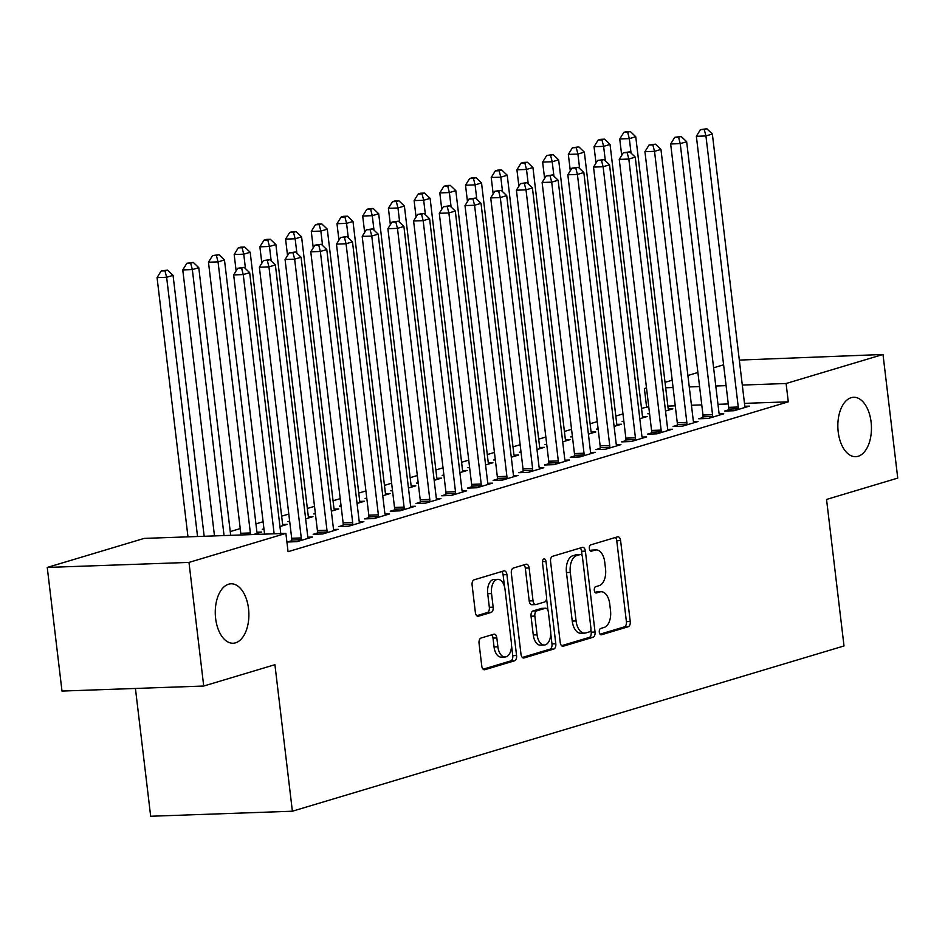 <?xml version="1.0" encoding="UTF-8"?>
<svg xmlns="http://www.w3.org/2000/svg" width="945" height="945" viewBox="0 0 945 945"><rect width="100%" height="100%" fill="white"/><g stroke="black" fill="none" stroke-linecap="round" stroke-linejoin="round"><path stroke-width="1.42" d="M599.295 632.146A3.189 1.807 88 0 0 601.174 634.816A3.189 1.807 88 0 0 601.445 634.768L628.248 626.736A4.56 2.575 88 0 0 630.232 621.479L620.593 540.587A4.56 2.575 88 0 0 617.9 536.784A4.56 2.575 88 0 0 617.534 536.843L590.719 544.875A3.189 1.807 88 0 0 589.337 548.549A3.189 1.807 88 0 0 591.216 551.218A3.189 1.807 88 0 0 591.476 551.171L594.937 550.132A14.588 8.245 88 0 1 596.141 549.931A14.588 8.245 88 0 1 604.729 562.098L605.532 568.831A14.588 8.245 88 0 1 599.177 585.64L595.704 586.68A3.189 1.807 88 0 0 594.31 590.353A3.189 1.807 88 0 0 596.201 593.011A3.189 1.807 88 0 0 596.46 592.964L599.921 591.924A14.588 8.245 88 0 1 601.126 591.735A14.588 8.245 88 0 1 609.714 603.89L610.517 610.635A14.588 8.245 88 0 1 604.162 627.433L600.689 628.472A3.189 1.807 88 0 0 599.295 632.146M248.523 608.592A29.732 16.797 88 0 0 231.017 583.809A29.732 16.797 88 0 0 215.625 618.455A29.732 16.797 88 0 0 233.131 643.226A29.732 16.797 88 0 0 248.523 608.592M871.101 422.061A29.732 16.797 88 0 0 853.595 397.278A29.732 16.797 88 0 0 838.203 431.924A29.732 16.797 88 0 0 855.697 456.695A29.732 16.797 88 0 0 871.101 422.061M481.029 638.029A4.56 2.575 88 0 0 479.044 643.273L481.749 665.977A4.56 2.575 88 0 0 484.431 669.769A4.56 2.575 88 0 0 484.809 669.71L514.588 660.791A4.56 2.575 88 0 0 516.572 655.535L506.922 574.643A4.56 2.575 88 0 0 504.24 570.839A4.56 2.575 88 0 0 503.862 570.898L474.095 579.828A4.56 2.575 88 0 0 472.11 585.073L475.37 612.49A4.56 2.575 88 0 0 478.064 616.294A4.56 2.575 88 0 0 478.43 616.223L491.176 612.407A4.56 2.575 88 0 0 493.16 607.162L491.542 593.566A12.202 6.887 88 0 1 497.861 579.356A12.202 6.887 88 0 1 505.043 589.515L511.387 642.777A12.202 6.887 88 0 1 505.067 656.988A12.202 6.887 88 0 1 497.897 646.817L496.834 637.946A4.56 2.575 88 0 0 494.152 634.142A4.56 2.575 88 0 0 493.774 634.213L481.029 638.029M285.886 533.382L188.976 562.417L47.25 567.437L144.16 538.402L285.886 533.382L288.06 551.691L788.284 401.826L786.098 383.505L742.286 385.064M739.309 360.092L883.008 354.469L897.75 478.099L826.544 499.432L844.015 645.955L292.383 811.223L274.912 664.701L203.718 686.035L188.976 562.417M883.008 354.469L786.098 383.505M560.22 642.458A4.56 2.575 88 0 0 562.901 646.262A4.56 2.575 88 0 0 563.279 646.203L593.047 637.284A4.56 2.575 88 0 0 595.043 632.028L585.392 551.136A4.56 2.575 88 0 0 582.711 547.332A4.56 2.575 88 0 0 582.333 547.391L552.565 556.31A4.56 2.575 88 0 0 550.569 561.566L560.22 642.458M553.817 649.038L524.05 657.956A4.56 2.575 88 0 1 523.672 658.015A4.56 2.575 88 0 1 520.99 654.212L511.339 573.32A4.56 2.575 88 0 1 513.324 568.063L526.07 564.248A4.56 2.575 88 0 1 526.448 564.189A4.56 2.575 88 0 1 529.129 567.992L533.039 600.796A4.56 2.575 88 0 0 535.72 604.599A4.56 2.575 88 0 0 536.098 604.54L544.556 602A4.56 2.575 88 0 0 546.541 596.756L542.465 562.594A3.189 1.807 88 0 1 544.119 558.873A3.189 1.807 88 0 1 545.997 561.543L555.802 643.781A4.56 2.575 88 0 1 553.817 649.038L549.99 649.168L522.361 657.448M135.43 688.456L150.668 816.256L292.383 811.223M291.639 540.753L287.481 542.005L297.049 541.662L312.476 537.043L307.928 537.209M343.047 525.349L338.889 526.601L348.457 526.259L363.884 521.64L359.348 521.805M263.938 528.822L262.285 529.318L263.998 529.259M279.944 526.554L287.28 524.357L282.732 524.522M394.455 509.946L390.297 511.198L399.877 510.855L415.292 506.236L410.756 506.402M315.346 513.418L313.693 513.915L315.406 513.856M331.352 511.15L338.688 508.953L334.14 509.119M445.863 494.542L441.705 495.794L451.285 495.452L466.7 490.833L462.164 490.998M366.766 498.015L365.101 498.511L366.814 498.452M382.76 495.747L390.096 493.55L385.56 493.715M497.283 479.15L493.113 480.391L502.693 480.048L518.12 475.429L513.572 475.595M418.174 482.611L416.509 483.108L418.222 483.049M434.168 480.343L441.504 478.146L436.968 478.312M548.691 463.747L544.533 464.987L554.101 464.645L569.528 460.026L564.98 460.191M469.582 467.208L467.917 467.704L469.63 467.645M485.588 464.94L492.924 462.743L488.376 462.908M600.099 448.343L595.941 449.584L605.509 449.241L620.936 444.622L616.388 444.788M520.99 451.804L519.325 452.301L521.038 452.242M536.996 449.536L544.332 447.339L539.784 447.505M651.507 432.94L647.349 434.18L656.929 433.838L672.344 429.219L667.808 429.384M572.398 436.401L570.745 436.897L572.457 436.838M588.404 434.133L595.74 431.936L591.192 432.101M702.915 417.536L698.757 418.777L708.337 418.434L723.752 413.815L719.216 413.981M623.806 420.997L622.153 421.494L623.865 421.435M639.812 418.729L647.148 416.532L642.612 416.698M788.284 401.826L744.471 403.373M728.276 403.952L717.964 404.318M701.757 404.885L691.457 405.251M675.25 405.83L667.867 406.09M648.742 406.763L641.513 408.358M622.968 413.91L615.809 416.06M597.264 421.612L590.105 423.762M571.56 429.313L564.401 431.463M545.856 437.015L538.697 439.165M520.152 444.717L512.993 446.867M494.436 452.419L487.289 454.569M468.732 460.12L461.585 462.27M443.028 467.822L435.869 469.972M417.324 475.524L410.165 477.674M391.62 483.226L384.461 485.376M365.916 490.928L358.757 493.077M340.212 498.629L333.053 500.779M314.508 506.331L307.349 508.481M288.804 514.033L281.645 516.183M263.1 521.735L255.941 523.884M240.231 528.586L230.237 531.586M649.51 413.296L647.857 413.792L649.569 413.733M665.516 411.028L672.852 408.831L668.316 408.996M728.619 409.835L724.461 411.075L734.041 410.732L749.456 406.114L744.92 406.279M598.102 428.699L596.449 429.195L598.161 429.136M614.108 426.431L621.444 424.234L616.896 424.399M677.211 425.238L673.053 426.478L682.633 426.136L698.048 421.517L693.512 421.683M546.694 444.103L545.041 444.599L546.753 444.54M562.7 441.835L570.036 439.638L565.488 439.803M625.803 440.642L621.645 441.882L631.213 441.539L646.64 436.921L642.092 437.086M495.286 459.506L493.621 460.002L495.334 459.943M511.292 457.238L518.628 455.041L514.08 455.207M574.395 456.045L570.237 457.285L579.805 456.943L595.232 452.324L590.684 452.49M443.878 474.91L442.213 475.406L443.926 475.347M459.872 472.642L467.22 470.445L462.672 470.61M522.987 471.449L518.817 472.689L528.397 472.346L543.824 467.728L539.276 467.893M392.47 490.313L390.805 490.809L392.518 490.75M408.464 488.045L415.8 485.848L411.264 486.013M471.579 486.852L467.409 488.092L476.989 487.75L492.416 483.131L487.868 483.297M341.05 505.717L339.397 506.213L341.11 506.154M357.056 503.449L364.392 501.252L359.856 501.417M420.159 502.244L416.001 503.496L425.581 503.153L440.996 498.535L436.46 498.7M289.642 521.12L287.989 521.616L289.702 521.557M305.648 518.852L312.984 516.655L308.436 516.82M368.751 517.647L364.593 518.899L374.173 518.557L389.588 513.938L385.052 514.104M253.319 534.527L261.576 532.059L257.028 532.224M317.343 533.051L313.185 534.303L322.753 533.96L338.18 529.342L333.632 529.507M203.718 686.035L61.992 691.067L47.25 567.437M646.557 406.846L644.384 388.537L646.486 387.899M665.032 382.347L672.19 380.197M687.901 375.496L697.894 372.495M713.605 367.794L723.598 364.794M726.091 385.631L715.778 385.997M699.572 386.576L689.271 386.942M673.064 387.509L665.682 387.781M646.557 388.454L644.384 388.537M601.126 591.735L597.299 591.865A14.588 8.245 88 0 0 596.094 592.066L599.921 591.924M595.066 592.373L596.094 592.066M596.141 549.931L592.314 550.073A14.588 8.245 88 0 0 591.109 550.262L594.937 550.132M590.082 550.581L591.109 550.262M600.051 634.178L624.421 626.866A4.56 2.575 88 0 0 626.405 621.621L616.754 540.717A4.56 2.575 88 0 0 615.384 537.492M582.108 555.802L581.565 551.266A4.56 2.575 88 0 0 580.195 548.029M561.59 645.695L589.219 637.414A4.56 2.575 88 0 0 591.204 632.17L590.897 629.583M589.526 631.815A3.189 1.807 88 0 0 590.92 628.141L582.451 557.137A3.189 1.807 88 0 0 580.573 554.467A3.189 1.807 88 0 0 580.313 554.514L576.651 555.613A14.588 8.245 88 0 0 570.296 572.41L576.084 620.948A14.588 8.245 88 0 0 584.671 633.115A14.588 8.245 88 0 0 585.865 632.914L589.526 631.815M577.005 554.632A3.189 1.807 88 0 0 576.745 554.609A3.189 1.807 88 0 0 576.474 554.656L580.313 554.514M584.671 633.115L580.844 633.256A14.588 8.245 88 0 1 572.245 621.089L566.457 572.552A14.588 8.245 88 0 1 572.824 555.743L576.474 554.656M532.271 604.67A4.56 2.575 88 0 1 531.893 604.729A4.56 2.575 88 0 1 529.212 600.937L525.302 568.122A4.56 2.575 88 0 0 523.92 564.897M546.553 598.48L547.982 610.411M550.746 633.622L551.974 643.923L555.802 643.781M537.103 634.839A12.202 6.887 88 0 0 544.285 645.01A12.202 6.887 88 0 0 550.592 630.799L548.36 612.029A4.56 2.575 88 0 0 545.678 608.237A4.56 2.575 88 0 0 545.3 608.297L536.843 610.824A4.56 2.575 88 0 0 534.858 616.081L537.103 634.839L533.263 634.981A12.202 6.887 88 0 0 540.445 645.14L544.285 645.01M542.217 608.403A4.56 2.575 88 0 0 541.839 608.367A4.56 2.575 88 0 0 541.473 608.426L545.3 608.297M533.263 634.981L531.031 616.211A4.56 2.575 88 0 1 533.015 610.966L541.473 608.426M549.99 649.168A4.56 2.575 88 0 0 551.974 643.923M505.067 656.988L501.24 657.129A12.202 6.887 88 0 1 494.058 646.959L493.006 638.088A4.56 2.575 88 0 0 491.624 634.851M497.861 579.356L494.022 579.486A12.202 6.887 88 0 0 487.714 593.696L491.542 593.566M476.741 615.727L487.348 612.549A4.56 2.575 88 0 0 489.333 607.292L487.714 593.696M504.524 586.81L503.094 574.773A4.56 2.575 88 0 0 501.724 571.548M483.119 669.202L510.749 660.921A4.56 2.575 88 0 0 512.745 655.676L511.54 645.6M668.694 410.083L668.458 409.457A4.642 2.622 -92 0 1 668.068 407.803L635.749 136.73L629.323 138.655L619.743 138.998L621.704 155.393M627.669 132.229L630.244 131.461L626.405 131.603L623.842 132.371L627.669 132.229L629.323 138.655L631.047 153.114M630.244 131.461L635.749 136.73M619.743 138.998L623.842 132.371M738.199 409.492L738.269 408.772A4.642 2.622 88 0 0 738.258 407.011L705.927 135.938L712.353 134.013L744.684 405.086A4.642 2.622 88 0 0 745.073 406.74L745.298 407.366M728.512 410.933L728.689 409.114A4.642 2.622 88 0 0 728.678 407.354L696.359 136.281L705.927 135.938L704.273 129.512L706.848 128.744L700.446 129.654L704.273 129.512M700.446 129.654L696.359 136.281M712.353 134.013L706.848 128.744M642.99 417.784L642.754 417.158A4.642 2.622 -92 0 1 642.364 415.505L610.045 144.431L603.619 146.357L594.039 146.699L596 163.095M601.965 139.931L604.528 139.163L600.701 139.305L598.138 140.073L601.965 139.931L603.619 146.357L605.343 160.815M604.528 139.163L610.045 144.431M594.039 146.699L598.138 140.073M617.286 425.486L617.05 424.86A4.642 2.622 -92 0 1 616.66 423.206L584.341 152.133L577.915 154.059L568.335 154.401L570.296 170.797M576.261 147.633L578.824 146.865L572.434 147.774L576.261 147.633L577.915 154.059L579.639 168.517M578.824 146.865L584.341 152.133M568.335 154.401L572.434 147.774M712.495 417.194L712.565 416.473A4.642 2.622 88 0 0 712.542 414.713L680.223 143.64L686.649 141.715L718.98 412.788A4.642 2.622 88 0 0 719.358 414.442L719.594 415.068M702.808 418.635L702.986 416.816A4.642 2.622 88 0 0 702.974 415.056L670.655 143.983L680.223 143.64L678.569 137.214L681.144 136.446L674.742 137.356L678.569 137.214M674.742 137.356L670.655 143.983M686.649 141.715L681.144 136.446M686.791 424.896L686.861 424.175A4.642 2.622 88 0 0 686.838 422.415L654.519 151.342L660.945 149.416L693.264 420.49A4.642 2.622 88 0 0 693.654 422.143L693.89 422.769M677.104 426.337L677.281 424.518A4.642 2.622 88 0 0 677.27 422.758L644.939 151.684L654.519 151.342L652.865 144.916L655.44 144.148L649.038 145.057L652.865 144.916M649.038 145.057L644.939 151.684M660.945 149.416L655.44 144.148M591.582 433.188L591.346 432.562A4.642 2.622 -92 0 1 590.956 430.908L558.637 159.835L552.211 161.76L542.631 162.103L544.592 178.499M550.557 155.334L553.12 154.567L546.718 155.476L550.557 155.334L552.211 161.76L553.935 176.219M553.12 154.567L558.637 159.835M542.631 162.103L546.718 155.476M565.878 440.89L565.642 440.264A4.642 2.622 -92 0 1 565.252 438.61L532.933 167.537L526.507 169.462L516.927 169.805L518.888 186.2M524.853 163.036L527.416 162.268L523.589 162.398L521.014 163.178L524.853 163.036L526.507 169.462L528.231 183.921M527.416 162.268L532.933 167.537M516.927 169.805L521.014 163.178M661.087 432.597L661.157 431.877A4.642 2.622 88 0 0 661.134 430.117L628.815 159.043L635.241 157.118L667.56 428.191A4.642 2.622 88 0 0 667.95 429.845L668.186 430.471M651.4 434.038L651.577 432.219A4.642 2.622 88 0 0 651.566 430.447L619.235 159.386L628.815 159.043L627.161 152.617L629.736 151.85L623.334 152.759L627.161 152.617M623.334 152.759L619.235 159.386M635.241 157.118L629.736 151.85M635.383 440.299L635.453 439.579A4.642 2.622 88 0 0 635.43 437.818L603.111 166.745L609.537 164.82L641.856 435.893A4.642 2.622 88 0 0 642.246 437.547L642.482 438.173M625.696 441.74L625.874 439.921A4.642 2.622 88 0 0 625.862 438.149L593.531 167.088L603.111 166.745L601.457 160.319L604.02 159.551L597.63 160.461L601.457 160.319M597.63 160.461L593.531 167.088M609.537 164.82L604.02 159.551M540.174 448.591L539.938 447.965A4.642 2.622 -92 0 1 539.548 446.312L507.229 175.238L500.803 177.164L491.223 177.506L493.172 193.902M499.149 170.738L501.712 169.97L497.885 170.1L495.31 170.88L499.149 170.738L500.803 177.164L502.516 191.611M501.712 169.97L507.229 175.238M491.223 177.506L495.31 170.88M609.679 448.001L609.749 447.28A4.642 2.622 88 0 0 609.726 445.52L577.407 174.447L583.833 172.522L616.152 443.595A4.642 2.622 88 0 0 616.542 445.249L616.778 445.875M599.992 449.442L600.169 447.623A4.642 2.622 88 0 0 600.146 445.851L567.827 174.79L577.407 174.447L575.753 168.021L578.316 167.253L571.914 168.163L575.753 168.021M571.914 168.163L567.827 174.79M583.833 172.522L578.316 167.253M514.458 456.293L514.234 455.667A4.642 2.622 -92 0 1 513.844 454.013L481.525 182.94L475.099 184.866L465.519 185.208L467.468 201.604M473.433 178.44L476.008 177.672L472.181 177.802L469.606 178.581L473.433 178.44L475.099 184.866L476.812 199.312M476.008 177.672L481.525 182.94M465.519 185.208L469.606 178.581M583.975 455.703L584.045 454.982A4.642 2.622 88 0 0 584.022 453.222L551.703 182.149L558.129 180.223L590.448 451.297A4.642 2.622 88 0 0 590.838 452.95L591.074 453.576M574.288 457.144L574.465 455.325A4.642 2.622 88 0 0 574.442 453.553L542.123 182.491L551.703 182.149L550.049 175.723L552.612 174.955L546.21 175.864L550.049 175.723M546.21 175.864L542.123 182.491M558.129 180.223L552.612 174.955M488.754 463.995L488.53 463.369A4.642 2.622 -92 0 1 488.14 461.715L455.809 190.642L449.383 192.567L439.815 192.91L441.764 209.306M447.729 186.141L450.304 185.374L446.477 185.503L443.902 186.283L447.729 186.141L449.383 192.567L451.108 207.014M450.304 185.374L455.809 190.642M439.815 192.91L443.902 186.283M558.259 463.404L558.33 462.684A4.642 2.622 88 0 0 558.318 460.924L525.999 189.85L532.425 187.925L564.744 458.998A4.642 2.622 88 0 0 565.134 460.652L565.37 461.278M548.572 464.845L548.761 463.026A4.642 2.622 88 0 0 548.738 461.255L516.419 190.193L525.999 189.85L524.345 183.424L526.908 182.657L520.506 183.566L524.345 183.424M520.506 183.566L516.419 190.193M532.425 187.925L526.908 182.657M463.05 471.697L462.826 471.071A4.642 2.622 -92 0 1 462.436 469.417L430.105 198.344L423.679 200.269L414.111 200.612L416.06 217.007M422.025 193.843L424.6 193.075L420.773 193.205L418.198 193.985L422.025 193.843L423.679 200.269L425.404 214.716M424.6 193.075L430.105 198.344M414.111 200.612L418.198 193.985M532.555 471.106L532.626 470.386A4.642 2.622 88 0 0 532.614 468.625L500.295 197.552L506.721 195.627L539.04 466.7A4.642 2.622 88 0 0 539.43 468.354L539.666 468.98M522.868 472.547L523.058 470.728A4.642 2.622 88 0 0 523.034 468.956L490.715 197.895L500.295 197.552L498.629 191.126L501.204 190.358L494.802 191.268L498.629 191.126M494.802 191.268L490.715 197.895M506.721 195.627L501.204 190.358M437.346 479.398L437.122 478.772A4.642 2.622 -92 0 1 436.732 477.119L404.401 206.045L397.975 207.971L388.407 208.313L390.356 224.709M396.321 201.545L398.896 200.777L395.069 200.907L392.494 201.687L396.321 201.545L397.975 207.971L399.7 222.418M398.896 200.777L404.401 206.045M388.407 208.313L392.494 201.687M506.851 478.808L506.922 478.087A4.642 2.622 88 0 0 506.91 476.327L474.579 205.254L481.017 203.329L513.336 474.402A4.642 2.622 88 0 0 513.726 476.056L513.95 476.682M497.164 480.249L497.353 478.43A4.642 2.622 88 0 0 497.33 476.658L465.011 205.597L474.579 205.254L472.925 198.828L475.5 198.06L469.098 198.97L472.925 198.828M469.098 198.97L465.011 205.597M481.017 203.329L475.5 198.06M411.642 487.1L411.406 486.474A4.642 2.622 -92 0 1 411.016 484.82L378.697 213.747L372.271 215.673L362.703 216.015L364.652 232.411M370.617 209.247L373.192 208.479L369.353 208.609L366.79 209.388L370.617 209.247L372.271 215.673L373.996 230.119M373.192 208.479L378.697 213.747M362.703 216.015L366.79 209.388M481.147 486.51L481.218 485.789A4.642 2.622 88 0 0 481.206 484.029L448.875 212.956L455.301 211.03L487.632 482.104A4.642 2.622 88 0 0 488.022 483.757L488.246 484.383M471.46 487.951L471.649 486.132A4.642 2.622 88 0 0 471.626 484.36L439.307 213.298L448.875 212.956L447.221 206.53L449.796 205.762L443.394 206.671L447.221 206.53M443.394 206.671L439.307 213.298M455.301 211.03L449.796 205.762M385.938 494.802L385.702 494.176A4.642 2.622 -92 0 1 385.312 492.522L352.993 221.449L346.567 223.374L336.987 223.717L338.948 240.113M344.913 216.948L347.488 216.181L343.649 216.31L341.086 217.09L344.913 216.948L346.567 223.374L348.292 237.821M347.488 216.181L352.993 221.449M336.987 223.717L341.086 217.09M455.443 494.211L455.514 493.491A4.642 2.622 88 0 0 455.502 491.731L423.171 220.657L429.597 218.732L461.928 489.805A4.642 2.622 88 0 0 462.318 491.459L462.542 492.085M445.756 495.652L445.934 493.833A4.642 2.622 88 0 0 445.922 492.061L413.603 221L423.171 220.657L421.517 214.232L424.092 213.464L417.69 214.373L421.517 214.232M417.69 214.373L413.603 221M429.597 218.732L424.092 213.464M360.234 502.504L359.998 501.878A4.642 2.622 -92 0 1 359.608 500.224L327.289 229.151L320.863 231.076L311.283 231.419L313.244 247.814M319.209 224.65L321.784 223.882L317.945 224.012L315.382 224.792L319.209 224.65L320.863 231.076L322.588 245.523M321.784 223.882L327.289 229.151M311.283 231.419L315.382 224.792M429.739 501.913L429.81 501.193A4.642 2.622 88 0 0 429.798 499.432L397.467 228.359L403.893 226.434L436.224 497.507A4.642 2.622 88 0 0 436.614 499.161L436.838 499.787M420.053 503.354L420.23 501.535A4.642 2.622 88 0 0 420.218 499.763L387.899 228.702L397.467 228.359L395.813 221.933L398.388 221.165L391.986 222.075L395.813 221.933M391.986 222.075L387.899 228.702M403.893 226.434L398.388 221.165M334.53 510.205L334.294 509.579A4.642 2.622 -92 0 1 333.904 507.926L301.585 236.852L295.159 238.778L285.579 239.12L287.54 255.516M293.505 232.352L296.068 231.584L292.241 231.714L289.678 232.494L293.505 232.352L295.159 238.778L296.884 253.225M296.068 231.584L301.585 236.852M285.579 239.12L289.678 232.494M404.035 509.615L404.106 508.894A4.642 2.622 88 0 0 404.082 507.134L371.763 236.061L378.189 234.136L410.508 505.209A4.642 2.622 88 0 0 410.898 506.863L411.134 507.489M394.348 511.056L394.526 509.237A4.642 2.622 88 0 0 394.514 507.465L362.183 236.404L371.763 236.061L370.109 229.635L372.684 228.867L366.282 229.777L370.109 229.635M366.282 229.777L362.183 236.404M378.189 234.136L372.684 228.867M308.826 517.907L308.59 517.281A4.642 2.622 -92 0 1 308.2 515.627L275.881 244.554L269.455 246.48L259.875 246.822L261.836 263.218M267.801 240.054L270.364 239.286L266.537 239.416L263.962 240.195L267.801 240.054L269.455 246.48L271.18 260.926M270.364 239.286L275.881 244.554M259.875 246.822L263.962 240.195M378.331 517.317L378.402 516.596A4.642 2.622 88 0 0 378.378 514.836L346.059 243.763L352.485 241.837L384.804 512.911A4.642 2.622 88 0 0 385.194 514.564L385.43 515.19M368.644 518.758L368.822 516.939A4.642 2.622 88 0 0 368.81 515.167L336.479 244.105L346.059 243.763L344.405 237.337L346.98 236.569L340.578 237.478L344.405 237.337M340.578 237.478L336.479 244.105M352.485 241.837L346.98 236.569M283.122 525.609L282.886 524.983A4.642 2.622 -92 0 1 282.496 523.329L250.177 252.256L243.751 254.181L234.171 254.524L236.132 270.92M242.097 247.755L244.66 246.988L240.833 247.117L238.258 247.897L242.097 247.755L243.751 254.181L245.476 268.628M244.66 246.988L250.177 252.256M234.171 254.524L238.258 247.897M352.627 525.018L352.698 524.298A4.642 2.622 88 0 0 352.674 522.538L320.355 251.464L326.781 249.539L359.1 520.612A4.642 2.622 88 0 0 359.49 522.266L359.726 522.892M342.94 526.459L343.118 524.64A4.642 2.622 88 0 0 343.106 522.868L310.775 251.807L320.355 251.464L318.701 245.038L321.265 244.271L314.874 245.18L318.701 245.038M314.874 245.18L310.775 251.807M326.781 249.539L321.265 244.271M257.418 533.311L257.182 532.685A4.642 2.622 -92 0 1 256.792 531.031L224.473 259.958L218.047 261.883L208.467 262.226L240.786 533.287A4.642 2.622 -92 0 1 240.81 534.976M216.393 255.457L218.957 254.689L212.554 255.587L216.393 255.457L218.047 261.883L250.366 532.956A4.642 2.622 -92 0 1 250.39 534.634M218.957 254.689L224.473 259.958M208.467 262.226L212.554 255.587M326.923 532.72L326.994 532A4.642 2.622 88 0 0 326.97 530.239L294.651 259.166L301.077 257.241L333.396 528.314A4.642 2.622 88 0 0 333.786 529.968L334.022 530.594M317.236 534.161L317.414 532.342A4.642 2.622 88 0 0 317.402 530.57L285.071 259.509L294.651 259.166L292.997 252.74L295.561 251.972L289.17 252.882L292.997 252.74M289.17 252.882L285.071 259.509M301.077 257.241L295.561 251.972M230.686 535.331L198.769 267.659L192.343 269.585L182.763 269.927L214.48 535.909M190.677 263.159L193.252 262.391L186.85 263.289L190.677 263.159L192.343 269.585L224.059 535.567M193.252 262.391L198.769 267.659M182.763 269.927L186.85 263.289M301.219 540.422L301.29 539.701A4.642 2.622 88 0 0 301.266 537.941L268.947 266.868L275.373 264.943L307.692 536.016A4.642 2.622 88 0 0 308.082 537.67L308.318 538.296M291.532 541.863L291.71 540.044A4.642 2.622 88 0 0 291.686 538.272L259.367 267.211L268.947 266.868L267.293 260.442L269.857 259.674L263.454 260.572L267.293 260.442M263.454 260.572L259.367 267.211M275.373 264.943L269.857 259.674M204.167 536.276L173.053 275.361L166.627 277.287L157.059 277.629L187.972 536.855M164.973 270.861L167.548 270.093L161.146 270.991L164.973 270.861L166.627 277.287L197.54 536.512M167.548 270.093L173.053 275.361M157.059 277.629L161.146 270.991M274.144 533.795L243.243 274.57L249.669 272.644L280.783 533.559M264.576 534.138L233.663 274.912L243.243 274.57L241.589 268.144L244.153 267.376L237.75 268.274L241.589 268.144M237.75 268.274L233.663 274.912M249.669 272.644L244.153 267.376M616.754 540.717L620.593 540.587M626.405 621.621L630.232 621.479M624.421 626.866L628.248 626.736M581.565 551.266L585.392 551.136M591.204 632.17L595.043 632.028M589.219 637.414L593.047 637.284M562.523 646.226L563.279 646.203M572.824 555.743L576.651 555.613M566.457 572.552L570.296 572.41M572.245 621.089L576.084 620.948M523.294 657.98L524.05 657.956M525.302 568.122L529.129 567.992M529.212 600.937L533.039 600.796M542.43 561.661L545.997 561.543M533.015 610.966L536.843 610.824M531.031 616.211L534.858 616.081M493.006 638.088L496.834 637.946M494.058 646.959L497.897 646.817M489.333 607.292L493.16 607.162M487.348 612.549L491.176 612.407M477.686 616.258L478.43 616.223M503.094 574.773L506.922 574.643M512.745 655.676L516.572 655.535M510.749 660.921L514.588 660.791M484.053 669.733L484.809 669.71M738.269 408.772L728.689 409.114M738.258 407.011L728.678 407.354M712.565 416.473L702.986 416.816M712.542 414.713L702.974 415.056M686.861 424.175L677.281 424.518M686.838 422.415L677.27 422.758M661.157 431.877L651.577 432.219M661.134 430.117L651.566 430.447M635.453 439.579L625.874 439.921M635.43 437.818L625.862 438.149M609.749 447.28L600.169 447.623M609.726 445.52L600.146 445.851M584.045 454.982L574.465 455.325M584.022 453.222L574.442 453.553M558.33 462.684L548.761 463.026M558.318 460.924L548.738 461.255M532.626 470.386L523.058 470.728M532.614 468.625L523.034 468.956M506.922 478.087L497.353 478.43M506.91 476.327L497.33 476.658M481.218 485.789L471.649 486.132M481.206 484.029L471.626 484.36M455.514 493.491L445.934 493.833M455.502 491.731L445.922 492.061M429.81 501.193L420.23 501.535M429.798 499.432L420.218 499.763M404.106 508.894L394.526 509.237M404.082 507.134L394.514 507.465M378.402 516.596L368.822 516.939M378.378 514.836L368.81 515.167M352.698 524.298L343.118 524.64M352.674 522.538L343.106 522.868M240.786 533.287L250.366 532.956M326.994 532L317.414 532.342M326.97 530.239L317.402 530.57M301.29 539.701L291.71 540.044M301.266 537.941L291.686 538.272M576.745 554.609L580.573 554.467M531.893 604.729L535.72 604.599M541.839 608.367L545.678 608.237"/></g></svg>
